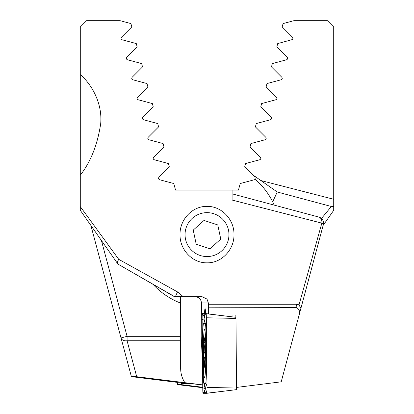 <?xml version="1.0" encoding="UTF-8"?>
<svg xmlns="http://www.w3.org/2000/svg" width="414" height="414" viewBox="0 0 414 414"><rect width="100%" height="100%" fill="white"/><g stroke="black" fill="none" stroke-linecap="round" stroke-linejoin="round"><path stroke-width="0.62" d="M181.223 382.386L181.146 384.616L177.446 384.616L177.383 382.272M204.568 377.62A24.152 1.263 -90 0 0 205.83 353.468A24.152 1.263 -90 0 0 204.568 329.316A24.152 1.263 -90 0 0 203.3 353.468A24.152 1.263 -90 0 0 204.568 377.62M205.97 334.041A12.544 0.657 -90 0 0 205.323 323.67L203.491 323.67A12.544 0.657 -90 0 0 203.429 323.722A12.544 0.657 -90 0 0 202.844 338.398L203.16 372.895A12.544 0.657 -90 0 0 203.75 383.214A12.544 0.657 -90 0 0 203.807 383.266L205.644 383.266A12.544 0.657 -90 0 0 206.291 368.538L205.97 334.041L206.363 333.932L206.472 330.838M206.353 317.781A5.02 0.264 -90 0 0 206.12 313.657A5.02 0.264 -90 0 0 206.094 313.636L202.394 313.636A5.02 0.264 -90 0 0 202.136 319.525L202.777 389.155A5.02 0.264 -90 0 0 203.036 393.3L206.736 393.3A5.02 0.264 -90 0 0 206.741 393.3A5.02 0.264 -90 0 0 206.762 393.279A5.02 0.264 -90 0 0 206.995 387.411L206.353 317.781L235.98 318.418L235.913 317.3L206.141 313.719M206.783 393.217L236.554 389.636L235.98 318.418M206.928 391.789L206.001 392.674L204.169 392.674L205.184 389.579M205.691 388.58L205.116 388.508L203.895 383.467M203.362 379.881L202.834 335.945M204.795 317.202L203.854 314.262L205.686 314.262L206.26 314.738M206.405 323.438L205.686 323.044L205.323 323.67M206.389 321.497A8.782 8.772 90 0 1 205.686 323.044L203.812 323.065C206.11 316.943 204.252 316.767 204.661 316.684M232.047 314.992A12.544 0.657 -90 0 0 232 316.824M205.582 313.636A12.544 0.657 -90 0 0 205.054 308.616A12.544 0.657 -90 0 0 204.532 313.636M232.942 314.992A12.544 0.657 90 0 1 232.989 316.943M185.048 234.598A21.952 21.952 0 0 0 207 256.556A21.952 21.952 0 0 0 228.952 234.598A21.952 21.952 0 0 0 207 212.646A21.952 21.952 0 0 0 185.048 234.598M207 262.828C192.039 263.123 179.598 249.254 180.028 234.552C179.629 219.917 192.075 206.068 207 206.374C221.956 206.063 234.412 219.979 233.972 234.629C234.381 249.259 221.93 263.138 207 262.828M292.977 337.943L298.918 315.768C300.326 311.54 299.332 308.756 295.938 307.421L296.869 304.228L299.022 304.88L300.88 308.451L323.303 224.761A6.272 6.272 0 0 0 318.868 217.081L232.088 193.83L318.868 217.081A6.272 6.272 0 0 1 323.303 224.761L281.215 381.832L236.503 387.426M323.127 225.428L333.71 210.312L333.71 206.658L331.345 206.493L277.256 191.998L260.892 180.54L277.256 191.998L272.671 201.83L274.208 205.111A73.392 73.392 0 0 0 272.671 201.83C268.396 193.245 262.564 185.71 255.164 179.226A1.49 1.49 0 0 1 254.382 179.743L240.213 183.542L238.464 190.062L175.536 190.062L173.787 183.542L159.618 179.743C158.453 179.179 158.231 178.351 158.95 177.244L169.321 166.873L168.431 163.546L154.262 159.747C153.102 159.188 152.875 158.36 153.594 157.253L163.965 146.882L163.069 143.549L148.905 139.756C147.746 139.202 147.524 138.369 148.233 137.257L158.609 126.886L157.713 123.553L143.549 119.76C142.39 119.211 142.168 118.378 142.877 117.26L153.247 106.89L152.357 103.562L138.188 99.764C137.034 99.22 136.811 98.392 137.52 97.269L147.891 86.893L147.001 83.566L132.832 79.773C131.683 79.234 131.461 78.401 132.164 77.273L142.535 66.902L141.64 63.57L127.476 59.776C126.327 59.249 126.104 58.415 126.803 57.277L137.174 46.906L136.284 43.579L122.114 39.78C120.971 39.258 120.748 38.424 121.447 37.281L131.818 26.91L130.927 23.582L120.169 20.7L86.562 20.7L80.29 26.972L80.29 210.312L117.778 263.853L80.29 210.312M80.29 206.617L118.751 259.345L177.596 291.958L183.267 296.698L202.079 296.698L207 299.074L208.361 302.97L208.578 313.947M296.869 304.228L208.361 304.228M299.022 304.88L321.838 223.136L232.088 200.05L232.088 190.062M80.29 74.629C90.93 83.576 102.62 102.532 100.69 123.708C97.549 144.631 90.749 161.791 80.29 175.184M195.175 296.698C198.963 297.097 201.059 299.187 201.458 302.97L201.194 336.318L202.555 364.843M174.692 296.698L117.938 264.08L174.439 296.698L183.267 296.698M295.938 307.421L208.516 307.172M177.596 291.958A6.272 1.025 120 0 0 175.552 296.698M118.751 259.345C117.519 261.343 117.198 262.849 117.778 263.853L117.938 264.08M143.078 119.542L142.452 118.497M142.442 118.207L142.877 117.26L142.488 117.933M137.086 98.216L137.194 97.751M321.838 223.136A6.272 1.682 15 0 1 323.303 224.761A6.272 6.272 0 0 0 318.868 217.081A6.272 4.518 -75 0 1 321.838 223.136M217.112 314.992L235.84 314.992L235.861 317.295M205.158 357.298L204.35 357.298L204.832 358.809L204.407 365.024M204.293 342.321L204.578 342.787C204.014 341.99 203.957 343.144 204.402 346.244L203.978 356.433L204.34 357.298M204.335 364.16C204.309 365.427 204.475 365.267 204.826 363.683M204.992 362.943A13.802 0.724 -90 0 0 205.163 346.559A13.802 0.724 -90 0 0 204.381 339.061A13.802 0.724 -90 0 0 204.035 342.316A13.802 0.724 -90 0 0 203.817 356.325A13.802 0.724 -90 0 0 204.381 366.193A13.802 0.724 -90 0 0 204.992 362.943M204.749 340.236L204.821 340.825M205.028 343.874A13.17 0.688 -90 0 0 204.718 340.049A13.17 0.688 -90 0 0 203.936 345.488A13.17 0.688 -90 0 0 203.998 361.381A13.17 0.688 -90 0 0 204.718 365.205A13.17 0.688 -90 0 0 205.028 343.874M205.116 346.244L204.402 346.244M333.71 59.968L333.71 175.184M292.983 38.486L292.47 39.47M292.351 39.563L277.716 43.579L276.826 46.906L287.197 57.277C287.896 58.41 287.673 59.243 286.524 59.776L272.36 63.57L271.465 66.902L281.836 77.273C282.545 78.396 282.322 79.229 281.168 79.773L266.999 83.566L266.109 86.893L276.48 97.269C277.189 98.387 276.966 99.215 275.812 99.764L261.643 103.562L260.753 106.89L271.123 117.26C271.832 118.373 271.61 119.206 270.451 119.76L256.287 123.553L255.391 126.886L265.767 137.257C266.481 138.364 266.254 139.197 265.095 139.756L250.931 143.549L250.035 146.882L260.406 157.253C261.125 158.355 260.903 159.188 259.738 159.747L245.569 163.546L244.679 166.873L252.39 174.589L260.892 180.54L333.71 199.274L333.71 26.972L327.438 20.7L293.831 20.7L283.072 23.582L282.182 26.91L292.553 37.281C293.252 38.424 293.029 39.252 291.886 39.78L292.32 39.584M202.741 385.036L180.297 382.272L176.385 382.267L131.388 376.631L131.233 376.041L202.741 384.896M180.654 296.698L180.654 368.398C180.685 373.537 182.077 378.277 184.82 382.619M180.654 303.1A73.392 73.392 0 0 1 153.045 284.351M333.71 58.338L333.71 41.281M333.71 33.565L333.71 26.972M321.466 218.494L331.345 206.493A6.272 6.272 0 0 0 333.71 206.658L333.71 199.274M131.233 376.041L90.873 225.428M101.394 240.451L127.082 336.318L121.023 337.943A6.272 4.357 -15 0 0 127.082 340.753L136.708 376.673M255.164 179.226L255.05 177.244L252.39 174.589M271.553 118.445L270.828 119.599M271.517 118.668L271.408 117.659M276.593 99.251L276.2 99.598M277.256 191.998L331.345 206.493A6.272 6.272 0 0 0 333.71 206.658M277.582 44.07L277.716 43.579M292.781 39.102L292.936 37.938M292.827 37.664L292.553 37.281M228.487 230.081A21.952 21.952 0 0 0 202.482 213.117A21.952 21.952 0 0 0 185.513 239.121A21.952 21.952 0 0 0 211.518 256.085A21.952 21.952 0 0 0 228.487 230.081M204.019 220.424L193.234 230.096L196.215 244.27L209.981 248.778L220.766 239.106L217.785 224.931L204.019 220.424M193.234 230.096L193.447 231.105M177.446 384.616L202.767 387.727L177.446 384.616M181.146 384.616L202.762 387.271M181.213 383.499L192.122 383.731M236.627 388.047L206.995 387.411M205.121 389.683L203.036 393.3M205.116 388.508L202.777 389.155M204.956 318.749L202.136 319.525M204.914 318.009L202.394 313.636M206.819 368.393L206.291 368.538M206.684 368.429L206.363 333.932M204.169 392.674C205.722 389.745 205.722 386.816 204.169 383.892L206.001 383.892L205.644 383.266M203.854 314.262C205.401 317.191 205.401 320.12 203.854 323.044L203.491 323.67M206.301 315.571A8.782 8.772 90 0 0 205.686 314.262M206.001 392.674A8.782 8.772 90 0 0 206.979 390.133M206.99 386.459A8.782 8.772 90 0 0 206.001 383.892M201.458 302.97L208.361 302.97M204.987 362.214L204.552 362.214M205.204 352.371L204.273 352.371M180.654 340.753L127.082 340.753L127.082 336.318L180.654 336.318M235.913 317.3L206.094 313.636M236.554 389.636L206.741 393.3M203.429 323.722L203.812 323.065M205.251 389.579L204.977 390.252L205.204 389.207L204.128 383.871M205.427 335.78A50.182 50.182 0 0 0 204.381 339.061M204.381 366.193A50.182 50.182 0 0 0 205.504 369.692"/></g></svg>
